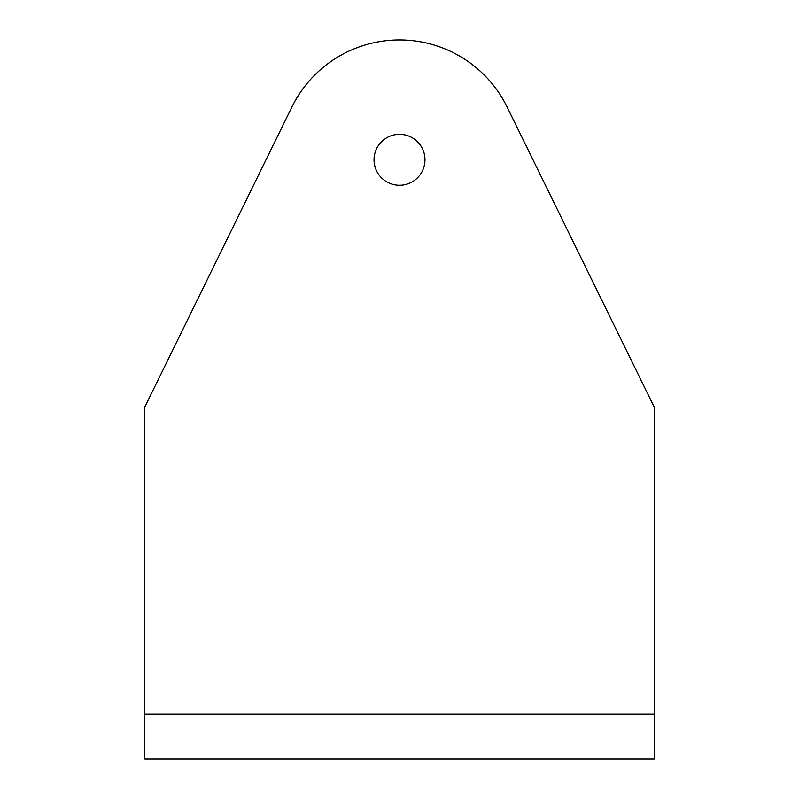 <?xml version="1.0" encoding="UTF-8"?>
<svg xmlns="http://www.w3.org/2000/svg" width="799" height="799" viewBox="0 0 799 799"><rect width="100%" height="100%" fill="white"/><g stroke="black" fill="none" stroke-linecap="round" stroke-linejoin="round"><path stroke-width="1.2" d="M144.819 714.106L144.819 759.05L654.181 759.05L654.181 714.106L144.819 714.106L144.819 406.991L291.885 107.036A119.85 119.85 0 0 1 507.115 107.036L654.181 406.991L654.181 714.106M291.885 107.036A119.85 119.85 0 0 1 507.115 107.036L654.181 406.991M374.032 159.8A25.468 25.468 0 0 0 399.5 185.268A25.468 25.468 0 0 0 424.968 159.8A25.468 25.468 0 0 0 399.5 134.332A25.468 25.468 0 0 0 374.032 159.8"/></g></svg>
